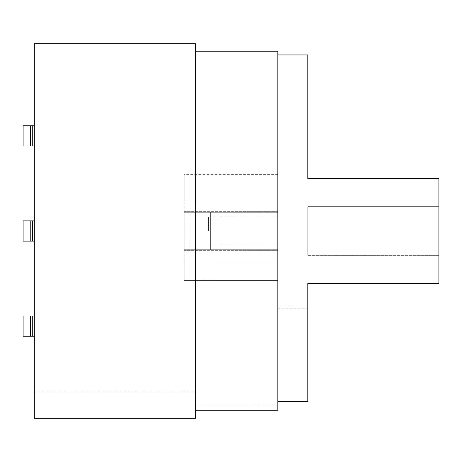 <?xml version="1.0" encoding="UTF-8"?>
<svg xmlns="http://www.w3.org/2000/svg" width="462" height="462" viewBox="0 0 462 462"><rect width="100%" height="100%" fill="white"/><g stroke="black" fill="none" stroke-linecap="round" stroke-linejoin="round"><path stroke-width="0.35" stroke-dasharray="2.31 1.73" d="M195.414 391.811L195.414 43.705L34.338 43.705L34.338 418.295L195.414 418.295L195.414 391.811L34.338 391.811M277.824 334.811L277.789 400.271L277.789 334.811M195.414 404.96L277.824 404.96L277.824 410.239L277.824 404.96L195.414 404.96L195.414 410.239L195.414 404.96M195.414 410.239L195.414 51.195L195.414 410.239L277.824 410.239L277.824 51.195M307.79 54.943L307.79 178.557L438.9 178.557L438.9 283.443L307.79 283.443L307.79 401.391L307.79 305.919L277.824 305.919L277.824 401.391L277.824 54.943L277.824 401.391L277.824 305.919L307.79 305.919L307.79 401.391L277.824 401.391M277.824 327.616L277.824 400.271L277.789 327.616M277.789 393.07L277.789 363.941L277.824 393.07M34.338 336.261L30.59 336.261L30.59 316.031L30.59 336.261L23.1 336.261L34.338 336.261L34.338 316.031L34.338 336.261L34.338 316.031L34.338 336.261L23.1 336.261L23.1 316.031L34.338 316.031M34.338 241.112L34.338 220.888L34.338 241.112L23.1 241.112L23.1 220.888L34.338 220.888M34.338 145.969L30.59 145.969L30.59 125.739L30.59 145.969L23.1 145.969L34.338 145.969L34.338 125.739L34.338 145.969L34.338 125.739L34.338 145.969L23.1 145.969L23.1 125.739L34.338 125.739M30.59 125.739L30.59 145.969M23.1 125.739L23.1 145.969L23.1 125.739M30.59 220.888L30.59 241.112L30.59 220.888M30.59 316.031L30.59 336.261M23.1 316.031L23.1 336.261L23.1 316.031M307.79 206.653L307.79 255.347L307.79 206.653L438.9 206.653L438.9 255.347L438.9 206.653L307.79 206.653M307.79 255.347L438.9 255.347L307.79 255.347M210.395 212.272L189.795 212.272L189.795 249.728L184.176 249.728L189.795 249.728L189.795 212.272L277.824 212.272L184.176 212.272L184.176 249.728L184.176 212.272L184.176 249.728L277.824 249.728L184.176 249.728L184.176 212.272L277.824 212.272L277.824 249.728L277.824 212.272L277.824 249.728L210.395 249.728L210.395 212.272L210.395 249.728L189.795 249.728L277.824 249.728L277.824 212.272L210.395 212.272L210.395 249.728L210.395 212.272M184.176 280.457L277.824 280.457L277.824 260.966L184.176 260.966L184.176 280.457L184.176 260.966L277.824 260.966L277.824 280.457L184.176 280.457L184.176 279.932L184.176 280.457M277.824 174.064L277.824 280.457L277.824 174.064L277.824 201.034L277.824 174.064L184.176 174.064L277.824 174.064M277.824 231L277.824 216.955L277.824 231M208.524 231L208.524 216.955L208.524 231M184.176 201.034L184.176 174.064L184.176 201.034L277.824 201.034L184.176 201.034M184.176 174.064L184.176 174.382L184.176 174.064M277.824 174.382L184.176 174.382L184.176 279.932L184.176 174.382L277.824 174.382M214.143 261.902L214.143 279.932L214.143 261.902L214.143 279.932L214.143 261.902L277.824 261.902L214.143 261.902M184.176 279.932L214.143 279.932L184.176 279.932M277.824 250.664L184.176 250.664L277.824 250.664M277.824 211.336L184.176 211.336L277.824 211.336M277.824 125.756L277.789 62.716L277.824 125.756M277.824 231.624L277.789 245.911L277.789 231.624M277.824 229.828L277.824 244.56L277.789 229.828M32.467 145.969L32.467 125.739L32.467 145.969M32.467 336.261L32.467 316.031L32.467 336.261M277.824 308.223L307.79 308.223M277.824 216.955L208.524 216.955M277.824 245.045L208.524 245.045"/><path stroke-width="0.69" d="M81.162 43.705L195.414 43.705L195.414 418.295L34.338 418.295L34.338 43.705L81.162 43.705M195.414 410.239L277.824 410.239L277.824 51.195L195.414 51.195M30.59 125.739L23.1 125.739L23.1 145.969L30.59 145.969L30.59 125.739L34.338 125.739M30.59 145.969L34.338 145.969M30.59 316.031L23.1 316.031L23.1 336.261L30.59 336.261L30.59 316.031L34.338 316.031M30.59 336.261L34.338 336.261M34.338 220.888L23.1 220.888L23.1 241.112L34.338 241.112M277.824 401.391L307.79 401.391L307.79 283.443L438.9 283.443L438.9 178.557L307.79 178.557L307.79 54.943L277.824 54.943M32.467 220.888L32.467 241.112"/></g></svg>
